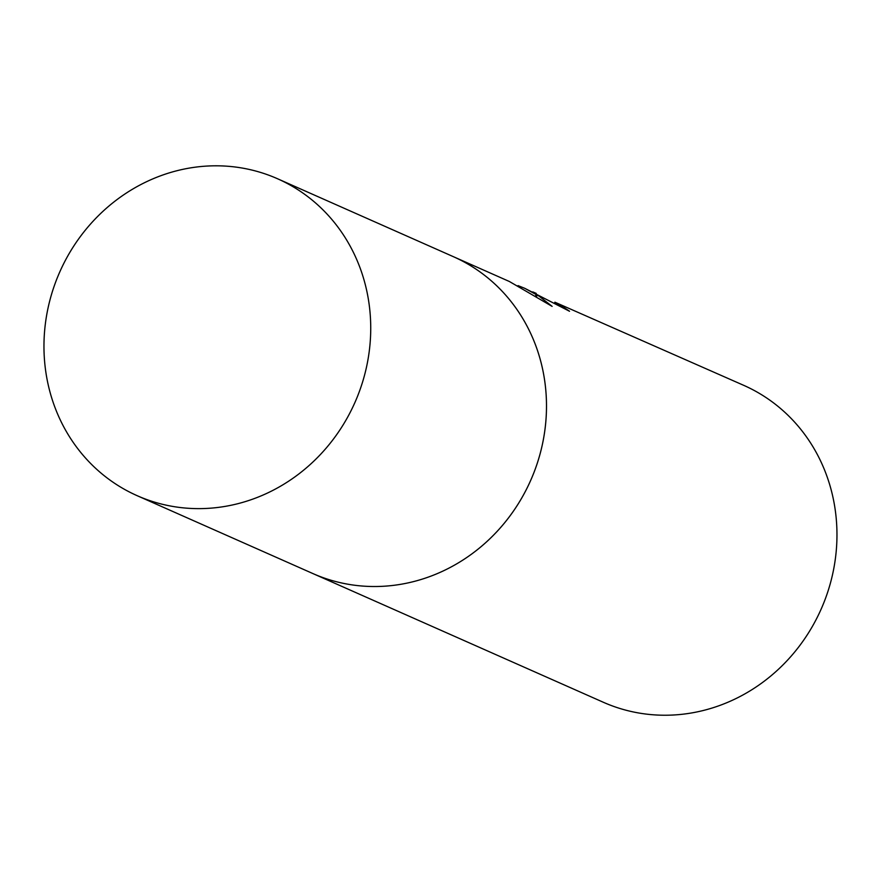 <?xml version="1.0" encoding="UTF-8"?>
<svg xmlns="http://www.w3.org/2000/svg" width="881" height="881" viewBox="0 0 881 881"><rect width="100%" height="100%" fill="white"/><g stroke="black" fill="none" stroke-linecap="round" stroke-linejoin="round"><path stroke-width="1.32" d="M137.128 495.673L603.364 702.278A173.315 161.366 -66.1 0 0 610.918 705.384A173.315 161.366 -66.1 0 0 824.473 601.106A173.315 161.366 -66.1 0 0 743.795 385.371L554.887 302.194A173.315 161.366 113.9 0 1 569.544 311.268L524.702 288.285L539.062 296.137L552.123 306.379L509.361 281.491L453.33 256.657A173.315 161.366 -66.1 0 1 534.007 472.392A173.315 161.366 -66.1 0 1 312.898 573.564A173.315 161.366 -66.1 0 0 320.442 576.67A173.315 161.366 -66.1 0 0 532.366 476.456A173.315 161.366 -66.1 0 0 453.33 256.657L277.57 178.766A173.315 161.366 -66.1 0 0 270.015 175.66A173.315 161.366 -66.1 0 0 58.091 275.874A173.315 161.366 -66.1 0 0 137.128 495.673A173.315 161.366 -66.1 0 0 144.682 498.778A173.315 161.366 -66.1 0 0 356.607 398.564A173.315 161.366 -66.1 0 0 277.57 178.766M518.028 285.62L524.702 288.285M532.774 291.897L536.21 293.384M554.49 303.196L554.887 302.194M536.716 296.269L535.615 295.575"/></g></svg>
